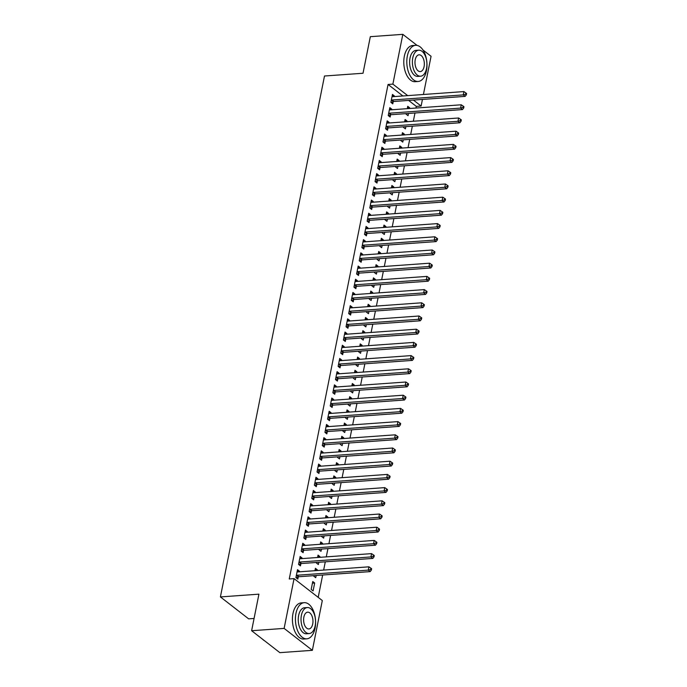 <?xml version="1.0" encoding="UTF-8"?>
<svg xmlns="http://www.w3.org/2000/svg" width="687" height="687" viewBox="0 0 687 687"><rect width="100%" height="100%" fill="white"/><g stroke="black" fill="none" stroke-linecap="round" stroke-linejoin="round"><path stroke-width="1.03" d="M318.193 597.364L322.658 575.019M323.646 570.073L325.295 561.82M326.282 556.874L327.939 548.612M328.927 543.675L330.576 535.413M331.563 530.476L333.212 522.214M334.2 517.268L335.849 509.015M336.836 504.069L338.485 495.808M339.472 490.87L341.121 482.609M342.109 477.671L343.766 469.41M344.754 464.464L346.403 456.211M347.39 451.265L349.039 443.003M350.026 438.066L351.675 429.804M352.663 424.867L354.312 416.605M355.299 411.659L356.957 403.406M357.944 398.46L359.593 390.199M360.581 385.261L362.229 377M363.217 372.062L364.866 363.801M365.853 358.854L367.502 350.602M368.49 345.655L370.138 337.394M371.126 332.456L372.783 324.195M373.771 319.257L375.42 310.996M376.407 306.05L378.056 297.797M379.044 292.851L380.692 284.59M381.68 279.652L383.329 271.391M384.316 266.453L385.965 258.192M386.953 253.254L388.61 244.993M389.598 240.046L391.247 231.785M392.234 226.847L393.883 218.586M394.87 213.648L396.519 205.387M397.507 200.449L399.156 192.188M400.143 187.242L401.792 178.989M402.78 174.043L404.437 165.782M405.424 160.844L407.073 152.583M408.061 147.645L409.71 139.384M410.697 134.437L412.346 126.185M413.334 121.238L414.982 112.977M415.97 108.039L416.305 106.382L421.114 106.038L413.437 100.079M322.306 600.55L312.362 650.323L284.126 628.399L294.07 578.626L322.306 600.55M284.126 628.399L251.622 630.726L279.858 652.65L312.362 650.323M254.07 618.455L248.642 618.85L220.407 596.926L324.496 76.008L363.019 73.251L370.319 36.677L402.822 34.35L417.086 45.419M422.969 49.988L431.067 56.274L423.424 94.488M422.436 99.435L421.114 106.038M315.075 569.961L317.308 569.806L315.402 568.321L314.929 570.699M317.308 569.806L317.162 570.536M316.175 575.483L315.728 577.724L313.822 576.238L313.942 575.646M299.815 558.11L302.048 557.956L300.142 556.47L298.553 564.396L300.468 565.873L300.889 563.735M302.048 557.956L301.911 558.625M320.348 543.563L322.589 543.4L320.683 541.923L320.202 544.302M322.589 543.4L322.443 544.138M321.456 549.076L321.001 551.317L319.094 549.84L319.215 549.239M305.088 531.712L307.321 531.549L305.414 530.072L303.834 537.99L305.741 539.475L306.17 537.337M307.321 531.549L307.192 532.219M325.629 517.156L327.862 517.002L325.956 515.516L325.475 517.895M327.862 517.002L327.716 517.74M326.729 522.678L326.282 524.92L324.376 523.434L324.496 522.841M310.361 505.306L312.602 505.151L310.687 503.665L309.107 511.592L311.013 513.069L311.443 510.93M312.602 505.151L312.465 505.821M330.902 490.758L333.135 490.595L331.228 489.118L330.756 491.497M333.135 490.595L332.989 491.334M332.001 496.272L331.555 498.513L329.648 497.036L329.769 496.435M315.642 478.908L317.875 478.745L315.968 477.267L314.38 485.185L316.295 486.671L316.716 484.533M317.875 478.745L317.738 479.414M336.175 464.352L338.416 464.197L336.51 462.712L336.029 465.09M338.416 464.197L338.27 464.936M337.283 469.874L336.828 472.115L334.921 470.638L335.041 470.037M320.915 452.51L323.148 452.347L321.241 450.861L319.661 458.787L321.568 460.264L321.997 458.126M323.148 452.347L323.019 453.016M341.456 437.954L343.689 437.791L341.783 436.314L341.31 438.692M343.689 437.791L343.543 438.529M342.555 443.476L342.109 445.708L340.202 444.231L340.323 443.63M326.188 426.103L328.429 425.94L326.514 424.463L324.934 432.381L326.84 433.866L327.27 431.728M328.429 425.94L328.292 426.61M346.729 411.547L348.962 411.393L347.055 409.907L346.583 412.286M348.962 411.393L348.816 412.131M347.828 417.069L347.382 419.31L345.475 417.833L345.595 417.232M331.469 399.705L333.702 399.542L331.795 398.056L330.207 405.983L332.122 407.46L332.542 405.321M333.702 399.542L333.564 400.212M352.002 385.149L354.243 384.986L352.337 383.509L351.856 385.888M354.243 384.986L354.097 385.725M353.109 390.671L352.654 392.912L350.748 391.427L350.868 390.826M336.742 373.299L338.974 373.135L337.068 371.658L335.488 379.576L337.394 381.062L337.824 378.923M338.974 373.135L338.846 373.805M357.283 358.743L359.516 358.588L357.609 357.103L357.137 359.481M359.516 358.588L359.37 359.327M358.382 364.265L357.936 366.506L356.029 365.029L356.149 364.428M342.014 346.901L344.256 346.737L342.341 345.252L340.761 353.178L342.667 354.655L343.096 352.517M344.256 346.737L344.118 347.407M362.556 332.345L364.788 332.182L362.882 330.705L362.41 333.083M364.788 332.182L364.642 332.92M363.655 337.867L363.208 340.108L361.302 338.622L361.422 338.021M347.296 320.494L349.528 320.331L347.622 318.854L346.042 326.772L347.948 328.257L348.369 326.119M349.528 320.331L349.391 321.001M367.828 305.938L370.07 305.784L368.163 304.298L367.682 306.677M370.07 305.784L369.924 306.522M368.936 311.46L368.481 313.701L366.575 312.224L366.695 311.623M352.568 294.096L354.801 293.933L352.895 292.447L351.315 300.374L353.221 301.851L353.65 299.712M354.801 293.933L354.672 294.603M373.11 279.54L375.342 279.377L373.436 277.9L372.964 280.279M375.342 279.377L375.196 280.116M374.209 285.062L373.762 287.303L371.856 285.818L371.976 285.217M357.841 267.69L360.082 267.526L358.167 266.049L356.587 273.967L358.494 275.453L358.923 273.314M360.082 267.526L359.945 268.196M378.382 253.134L380.615 252.979L378.709 251.494L378.236 253.872M380.615 252.979L380.469 253.718M379.482 258.656L379.035 260.897L377.129 259.42L377.249 258.819M363.122 241.292L365.355 241.128L363.449 239.643L361.869 247.569L363.775 249.046L364.196 246.908M365.355 241.128L365.218 241.798M383.655 226.736L385.896 226.573L383.99 225.096L383.509 227.474M385.896 226.573L385.75 227.311M384.763 232.258L384.316 234.499L382.401 233.013L382.522 232.412M368.395 214.885L370.628 214.722L368.721 213.245L367.141 221.162L369.048 222.648L369.477 220.51M370.628 214.722L370.499 215.392M388.936 200.329L391.169 200.175L389.263 198.689L388.79 201.068M391.169 200.175L391.023 200.913M390.036 205.851L389.589 208.092L387.683 206.615L387.803 206.014M373.668 188.487L375.909 188.324L374.003 186.847L372.414 194.765L374.321 196.242L374.75 194.103M375.909 188.324L375.772 188.994M394.209 173.931L396.442 173.768L394.536 172.291L394.063 174.67M396.442 173.768L396.296 174.507M395.308 179.453L394.862 181.694L392.955 180.209L393.076 179.608M378.949 162.08L381.182 161.917L379.276 160.44L377.695 168.358L379.602 169.844L380.023 167.705M381.182 161.917L381.045 162.587M399.482 147.525L401.723 147.37L399.817 145.884L399.336 148.263M401.723 147.37L401.577 148.109M400.59 153.046L400.143 155.288L398.228 153.811L398.348 153.21M384.222 135.683L386.455 135.519L384.548 134.042L382.968 141.96L384.875 143.437L385.304 141.307M386.455 135.519L386.326 136.189M404.763 121.127L406.996 120.964L405.09 119.486L404.617 121.865M406.996 120.964L406.85 121.702M405.862 126.648L405.416 128.89L403.509 127.404L403.63 126.803M389.495 109.276L391.736 109.121L389.83 107.636L388.241 115.553L390.147 117.039L390.577 114.901M391.736 109.121L391.599 109.783M416.305 106.382L408.628 100.422M402.883 95.965L388.061 84.467L289.253 578.978L294.07 578.626M392.14 96.077L394.372 95.914L392.466 94.437L390.877 102.354L392.792 103.84L393.213 101.702M394.372 95.914L394.235 96.584M407.4 107.928L409.632 107.765L407.726 106.287L407.254 108.666M409.632 107.765L409.486 108.503M408.499 113.441L408.052 115.682L406.146 114.205L406.266 113.604M386.858 122.475L389.1 122.32L387.185 120.835L385.605 128.761L387.511 130.238L387.94 128.1M389.1 122.32L388.962 122.99M402.127 134.326L404.36 134.171L402.453 132.685L401.972 135.064M404.36 134.171L404.214 134.901M403.226 139.847L402.78 142.089L400.873 140.603L400.985 140.011M381.586 148.881L383.818 148.718L381.912 147.241L380.332 155.159L382.238 156.645L382.668 154.506M383.818 148.718L383.69 149.388M396.846 160.732L399.087 160.569L397.172 159.092L396.7 161.471M399.087 160.569L398.932 161.308M397.953 166.245L397.498 168.487L395.592 167.01L395.712 166.409M376.304 175.279L378.546 175.125L376.639 173.639L375.05 181.566L376.965 183.043L377.386 180.904M378.546 175.125L378.408 175.795M391.573 187.13L393.806 186.976L391.899 185.49L391.427 187.869M393.806 186.976L393.66 187.706M392.672 192.652L392.225 194.893L390.319 193.408L390.439 192.815M371.032 201.686L373.273 201.523L371.358 200.046L369.778 207.963L371.684 209.449L372.114 207.311M373.273 201.523L373.135 202.193M386.3 213.537L388.533 213.374L386.626 211.897L386.146 214.275M388.533 213.374L388.387 214.112M387.399 219.05L386.953 221.291L385.038 219.814L385.158 219.213M365.759 228.084L367.992 227.929L366.085 226.444L364.505 234.37L366.411 235.847L366.841 233.709M367.992 227.929L367.863 228.599M381.019 239.935L383.26 239.78L381.345 238.295L380.873 240.673M383.26 239.78L383.106 240.51M382.118 245.457L381.671 247.698L379.765 246.212L379.885 245.62M360.477 254.491L362.719 254.327L360.812 252.85L359.224 260.768L361.139 262.254L361.56 260.115M362.719 254.327L362.581 254.997M375.746 266.341L377.979 266.178L376.072 264.701L375.6 267.08M377.979 266.178L377.833 266.917M376.845 271.854L376.399 274.096L374.492 272.619L374.613 272.018M355.205 280.889L357.446 280.734L355.531 279.248L353.951 287.175L355.857 288.652L356.287 286.513M357.446 280.734L357.309 281.404M370.473 292.739L372.706 292.576L370.8 291.099L370.319 293.478M372.706 292.576L372.56 293.315M371.573 298.261L371.126 300.502L369.211 299.017L369.331 298.424M349.932 307.295L352.165 307.132L350.258 305.655L348.678 313.573L350.585 315.058L351.014 312.92M352.165 307.132L352.036 307.802M365.192 319.146L367.433 318.983L365.518 317.497L365.046 319.884M367.433 318.983L367.279 319.721M366.291 324.659L365.845 326.9L363.938 325.423L364.058 324.822M344.651 333.693L346.892 333.538L344.986 332.053L343.397 339.979L345.312 341.456L345.733 339.318M346.892 333.538L346.755 334.208M359.919 345.544L362.152 345.381L360.246 343.904L359.773 346.282M362.152 345.381L362.006 346.119M361.018 351.066L360.572 353.307L358.666 351.821L358.786 351.22M339.378 360.1L341.611 359.936L339.704 358.459L338.124 366.377L340.031 367.854L340.46 365.724M341.611 359.936L341.482 360.606M354.647 371.95L356.879 371.787L354.973 370.302L354.492 372.689M356.879 371.787L356.733 372.526M355.746 377.464L355.299 379.705L353.384 378.228L353.504 377.627M334.105 386.498L336.338 386.343L334.432 384.857L332.852 392.775L334.758 394.261L335.187 392.122M336.338 386.343L336.209 387.004M349.365 398.348L351.607 398.185L349.692 396.708L349.219 399.087M351.607 398.185L351.452 398.924M350.464 403.87L350.018 406.111L348.111 404.626L348.232 404.025M328.824 412.904L331.065 412.741L329.159 411.264L327.57 419.182L329.477 420.659L329.906 418.529M331.065 412.741L330.928 413.411M344.093 424.755L346.325 424.592L344.419 423.106L343.947 425.485M346.325 424.592L346.179 425.33M345.192 430.268L344.745 432.509L342.839 431.032L342.959 430.431M323.551 439.302L325.784 439.148L323.878 437.662L322.297 445.58L324.204 447.065L324.633 444.927M325.784 439.148L325.655 439.809M338.82 451.153L341.053 450.99L339.146 449.513L338.665 451.891M341.053 450.99L340.907 451.728M339.919 456.675L339.472 458.916L337.557 457.43L337.678 456.829M318.279 465.709L320.511 465.546L318.605 464.068L317.025 471.986L318.931 473.463L319.361 471.334M320.511 465.546L320.382 466.215M333.538 477.559L335.78 477.396L333.865 475.911L333.393 478.289M335.78 477.396L335.625 478.135M334.638 483.073L334.191 485.314L332.285 483.837L332.405 483.236M312.997 492.107L315.239 491.952L313.332 490.466L311.743 498.384L313.65 499.87L314.079 497.732M315.239 491.952L315.101 492.613M328.266 503.957L330.499 503.794L328.592 502.317L328.12 504.696M330.499 503.794L330.353 504.533M329.365 509.479L328.918 511.721L327.012 510.235L327.132 509.634M307.724 518.513L309.957 518.35L308.051 516.873L306.471 524.791L308.377 526.268L308.807 524.138M309.957 518.35L309.828 519.02M322.984 530.364L325.226 530.201L323.319 528.715L322.838 531.094M325.226 530.201L325.08 530.939M324.092 535.877L323.646 538.119L321.731 536.641L321.851 536.04M302.452 544.911L304.685 544.757L302.778 543.271L301.198 551.189L303.104 552.674L303.525 550.536M304.685 544.757L304.556 545.418M317.712 556.762L319.953 556.599L318.038 555.122L317.566 557.501M319.953 556.599L319.798 557.337M318.811 562.284L318.364 564.525L316.458 563.039L316.578 562.438M297.17 571.318L299.412 571.155L297.505 569.678L295.917 577.595L297.823 579.072L298.252 576.943M299.412 571.155L299.274 571.824M314.672 583.005L312.765 581.52L311.185 589.446L313.092 590.923L314.672 583.005L312.439 583.16M388.061 84.467L392.878 84.115L402.822 34.35M251.622 630.726L258.93 594.161L220.407 596.926M407.7 95.622L392.878 84.115M391.968 100.001L393.874 101.478L465.142 96.369L463.236 94.892L391.968 100.001A1.451 1.082 -52.2 0 0 391.504 100.13L391.307 100.216M465.571 94.231L466.327 94.823L466.593 93.501L465.829 92.908L465.571 94.231L463.236 94.892L463.888 91.586L392.629 96.704A1.451 1.082 -52.2 0 1 392.2 96.635L392.037 96.575M393.874 101.478A1.451 1.082 -52.2 0 0 393.411 101.607L391.238 102.629M465.142 96.369L466.327 94.823M465.829 92.908L463.888 91.586M389.331 113.2L391.238 114.686L462.506 109.568L460.591 108.091L389.331 113.2A1.451 1.082 -52.2 0 0 388.859 113.329L388.67 113.424M462.926 107.43L463.691 108.022L463.957 106.708L463.193 106.116L462.926 107.43L460.591 108.091L461.252 104.793L389.993 109.903A1.451 1.082 -52.2 0 1 389.563 109.834L389.4 109.774M391.238 114.686A1.451 1.082 -52.2 0 0 390.774 114.806L388.602 115.837M462.506 109.568L463.691 108.022M463.193 106.116L461.252 104.793M386.695 126.399L388.602 127.885L459.861 122.775L457.954 121.29L386.695 126.399A1.451 1.082 -52.2 0 0 386.223 126.528L386.034 126.623M460.29 120.637L461.054 121.23L461.321 119.907L460.556 119.315L460.29 120.637L457.954 121.29L458.615 117.992L387.356 123.102A1.451 1.082 -52.2 0 1 386.918 123.042L386.764 122.973M388.602 127.885A1.451 1.082 -52.2 0 0 388.129 128.014L385.965 129.036M459.861 122.775L461.054 121.23M460.556 119.315L458.615 117.992M407.348 55.999A18.12 10.039 85.9 0 0 418.185 81.47A18.12 10.039 85.9 0 0 426.429 70.804A18.12 10.039 85.9 0 0 415.592 45.325A18.12 10.039 85.9 0 0 407.348 55.999M415.592 45.325L412.586 45.548A18.12 10.039 85.9 0 0 404.342 56.214A18.12 10.039 85.9 0 0 415.171 81.693L418.185 81.47M420.59 76.214L417.825 76.412A13.044 7.222 -94.1 0 1 410.019 58.069A13.044 7.222 -94.1 0 1 415.953 50.391L418.727 50.194A13.044 7.222 85.9 0 0 412.784 57.871A13.044 7.222 85.9 0 0 420.59 76.214A13.044 7.222 85.9 0 0 426.524 68.537A13.044 7.222 85.9 0 0 418.727 50.194M424.085 66.639A8.407 4.654 85.9 0 0 419.053 54.814A8.407 4.654 85.9 0 0 415.231 59.769A8.407 4.654 85.9 0 0 420.255 71.585A8.407 4.654 85.9 0 0 424.085 66.639M262.451 639.133A18.12 10.039 85.9 0 0 264.504 640.731M295.977 613.345A18.12 10.039 85.9 0 0 306.814 638.824A18.12 10.039 85.9 0 0 315.058 628.158A18.12 10.039 85.9 0 0 304.221 602.679A18.12 10.039 85.9 0 0 295.977 613.345M304.221 602.679L301.215 602.894A18.12 10.039 85.9 0 0 292.971 613.56A18.12 10.039 85.9 0 0 303.809 639.039L306.814 638.824M309.219 633.56L306.454 633.766A13.044 7.222 -94.1 0 1 298.647 615.415A13.044 7.222 -94.1 0 1 304.581 607.737L307.355 607.54A13.044 7.222 85.9 0 0 301.421 615.217A13.044 7.222 85.9 0 0 309.219 633.56A13.044 7.222 85.9 0 0 315.153 625.883A13.044 7.222 85.9 0 0 307.355 607.54M312.714 623.985A8.407 4.654 85.9 0 0 307.69 612.169A8.407 4.654 85.9 0 0 303.86 617.115A8.407 4.654 85.9 0 0 308.892 628.94A8.407 4.654 85.9 0 0 312.714 623.985M384.059 139.607L385.965 141.084L457.224 135.974L455.318 134.489L384.059 139.607A1.451 1.082 -52.2 0 0 383.586 139.736L383.398 139.822M457.654 133.836L458.418 134.429L458.684 133.106L457.92 132.514L457.654 133.836L455.318 134.489L455.979 131.191L384.711 136.301A1.451 1.082 -52.2 0 1 384.282 136.241L384.119 136.172M385.965 141.084A1.451 1.082 -52.2 0 0 385.493 141.213L383.32 142.235M457.224 135.974L458.418 134.429M457.92 132.514L455.979 131.191M381.414 152.806L383.329 154.283L454.588 149.173L452.681 147.696L381.414 152.806A1.451 1.082 -52.2 0 0 380.95 152.935L380.753 153.021M455.017 147.035L455.782 147.628L456.039 146.305L455.283 145.713L455.017 147.035L452.681 147.696L453.343 144.39L382.075 149.508A1.451 1.082 -52.2 0 1 381.646 149.44L381.483 149.38M383.329 154.283A1.451 1.082 -52.2 0 0 382.857 154.412L380.684 155.434M454.588 149.173L455.782 147.628M455.283 145.713L453.343 144.39M378.777 166.005L380.684 167.491L451.952 162.372L450.045 160.895L378.777 166.005A1.451 1.082 -52.2 0 0 378.314 166.134L378.116 166.228M452.381 160.234L453.145 160.827L453.403 159.513L452.639 158.92L452.381 160.234L450.045 160.895L450.706 157.598L379.439 162.707A1.451 1.082 -52.2 0 1 379.009 162.639L378.846 162.579M380.684 167.491A1.451 1.082 -52.2 0 0 380.22 167.611L378.048 168.641M451.952 162.372L453.145 160.827M452.639 158.92L450.706 157.598M376.141 179.204L378.048 180.69L449.315 175.58L447.409 174.094L376.141 179.204A1.451 1.082 -52.2 0 0 375.669 179.333L375.48 179.427M449.745 173.442L450.5 174.034L450.766 172.712L450.002 172.119L449.745 173.442L447.409 174.094L448.061 170.797L376.802 175.906A1.451 1.082 -52.2 0 1 376.373 175.846L376.21 175.778M378.048 180.69A1.451 1.082 -52.2 0 0 377.584 180.818L375.411 181.84M449.315 175.58L450.5 174.034M450.002 172.119L448.061 170.797M373.505 192.412L375.411 193.889L446.679 188.779L444.764 187.293L373.505 192.412A1.451 1.082 -52.2 0 0 373.032 192.532L372.843 192.626M447.1 186.641L447.864 187.233L448.13 185.911L447.366 185.318L447.1 186.641L444.764 187.293L445.425 183.996L374.166 189.105A1.451 1.082 -52.2 0 1 373.737 189.045L373.573 188.977M375.411 193.889A1.451 1.082 -52.2 0 0 374.939 194.017L372.775 195.039M446.679 188.779L447.864 187.233M447.366 185.318L445.425 183.996M370.868 205.611L372.775 207.088L444.034 201.978L442.127 200.501L370.868 205.611A1.451 1.082 -52.2 0 0 370.396 205.739L370.207 205.825M444.463 199.84L445.228 200.432L445.494 199.11L444.729 198.517L444.463 199.84L442.127 200.501L442.789 197.195L371.521 202.313A1.451 1.082 -52.2 0 1 371.092 202.244L370.937 202.184M372.775 207.088A1.451 1.082 -52.2 0 0 372.302 207.216L370.138 208.238M444.034 201.978L445.228 200.432M444.729 198.517L442.789 197.195M368.232 218.81L370.138 220.295L441.397 215.177L439.491 213.7L368.232 218.81A1.451 1.082 -52.2 0 0 367.76 218.938L367.571 219.033M441.827 213.039L442.591 213.631L442.857 212.317L442.093 211.725L441.827 213.039L439.491 213.7L440.152 210.402L368.885 215.512A1.451 1.082 -52.2 0 1 368.455 215.443L368.292 215.383M370.138 220.295A1.451 1.082 -52.2 0 0 369.666 220.415L367.493 221.446M441.397 215.177L442.591 213.631M442.093 211.725L440.152 210.402M365.587 232.008L367.502 233.494L438.761 228.385L436.855 226.899L365.587 232.008A1.451 1.082 -52.2 0 0 365.123 232.137L364.926 232.232M439.191 226.246L439.955 226.839L440.212 225.516L439.457 224.924L439.191 226.246L436.855 226.899L437.516 223.601L366.248 228.711A1.451 1.082 -52.2 0 1 365.819 228.651L365.656 228.582M367.502 233.494A1.451 1.082 -52.2 0 0 367.03 233.623L364.857 234.645M438.761 228.385L439.955 226.839M439.457 224.924L437.516 223.601M362.951 245.216L364.857 246.693L436.125 241.584L434.218 240.098L362.951 245.216A1.451 1.082 -52.2 0 0 362.487 245.336L362.289 245.431M436.554 239.445L437.318 240.038L437.576 238.715L436.812 238.123L436.554 239.445L434.218 240.098L434.88 236.8L363.612 241.91A1.451 1.082 -52.2 0 1 363.183 241.85L363.019 241.781M364.857 246.693A1.451 1.082 -52.2 0 0 364.393 246.822L362.221 247.844M436.125 241.584L437.318 240.038M436.812 238.123L434.88 236.8M360.314 258.415L362.221 259.892L433.488 254.783L431.582 253.305L360.314 258.415A1.451 1.082 -52.2 0 0 359.842 258.544L359.653 258.63M433.918 252.644L434.673 253.237L434.94 251.914L434.175 251.322L433.918 252.644L431.582 253.305L432.235 249.999L360.976 255.117A1.451 1.082 -52.2 0 1 360.546 255.049L360.383 254.989M362.221 259.892A1.451 1.082 -52.2 0 0 361.757 260.021L359.584 261.043M433.488 254.783L434.673 253.237M434.175 251.322L432.235 249.999M357.678 271.614L359.584 273.1L430.852 267.982L428.937 266.504L357.678 271.614A1.451 1.082 -52.2 0 0 357.206 271.743L357.017 271.829M431.273 265.843L432.037 266.436L432.303 265.122L431.539 264.529L431.273 265.843L428.937 266.504L429.598 263.207L358.339 268.316A1.451 1.082 -52.2 0 1 357.91 268.248L357.747 268.188M359.584 273.1A1.451 1.082 -52.2 0 0 359.112 273.22L356.948 274.25M430.852 267.982L432.037 266.436M431.539 264.529L429.598 263.207M355.042 284.813L356.948 286.299L428.207 281.189L426.301 279.703L355.042 284.813A1.451 1.082 -52.2 0 0 354.569 284.942L354.38 285.036M428.636 279.042L429.401 279.635L429.667 278.321L428.903 277.728L428.636 279.042L426.301 279.703L426.962 276.406L355.694 281.515A1.451 1.082 -52.2 0 1 355.265 281.455L355.11 281.387M356.948 286.299A1.451 1.082 -52.2 0 0 356.476 286.427L354.312 287.449M428.207 281.189L429.401 279.635M428.903 277.728L426.962 276.406M352.397 298.021L354.312 299.498L425.571 294.388L423.664 292.902L352.397 298.021A1.451 1.082 -52.2 0 0 351.933 298.141L351.744 298.235M426 292.25L426.764 292.842L427.031 291.52L426.266 290.927L426 292.25L423.664 292.902L424.326 289.605L353.058 294.714A1.451 1.082 -52.2 0 1 352.629 294.654L352.465 294.586M354.312 299.498A1.451 1.082 -52.2 0 0 353.839 299.626L351.667 300.648M425.571 294.388L426.764 292.842M426.266 290.927L424.326 289.605M349.76 311.22L351.675 312.697L422.934 307.587L421.028 306.11L349.76 311.22A1.451 1.082 -52.2 0 0 349.297 311.348L349.099 311.434M423.364 305.449L424.128 306.041L424.386 304.719L423.63 304.126L423.364 305.449L421.028 306.11L421.689 302.804L350.422 307.913A1.451 1.082 -52.2 0 1 349.992 307.853L349.829 307.793M351.675 312.697A1.451 1.082 -52.2 0 0 351.203 312.825L349.03 313.847M422.934 307.587L424.128 306.041M423.63 304.126L421.689 302.804M347.124 324.419L349.03 325.904L420.298 320.786L418.392 319.309L347.124 324.419A1.451 1.082 -52.2 0 0 346.66 324.547L346.463 324.633M420.727 318.648L421.492 319.24L421.749 317.918L420.985 317.325L420.727 318.648L418.392 319.309L419.053 316.011L347.785 321.121A1.451 1.082 -52.2 0 1 347.356 321.052L347.193 320.992M349.03 325.904A1.451 1.082 -52.2 0 0 348.567 326.024L346.394 327.055M420.298 320.786L421.492 319.24M420.985 317.325L419.053 316.011M344.488 337.618L346.394 339.103L417.662 333.994L415.755 332.508L344.488 337.618A1.451 1.082 -52.2 0 0 344.015 337.746L343.826 337.841M418.082 331.847L418.847 332.439L419.113 331.125L418.349 330.533L418.082 331.847L415.755 332.508L416.408 329.21L345.149 334.32A1.451 1.082 -52.2 0 1 344.719 334.26L344.556 334.191M346.394 339.103A1.451 1.082 -52.2 0 0 345.93 339.232L343.758 340.254M417.662 333.994L418.847 332.439M418.349 330.533L416.408 329.21M341.851 350.825L343.758 352.302L415.025 347.193L413.11 345.707L341.851 350.825A1.451 1.082 -52.2 0 0 341.379 350.945L341.19 351.04M415.446 345.054L416.21 345.647L416.477 344.324L415.712 343.732L415.446 345.054L413.11 345.707L413.772 342.409L342.512 347.519A1.451 1.082 -52.2 0 1 342.074 347.459L341.92 347.39M343.758 352.302A1.451 1.082 -52.2 0 0 343.285 352.431L341.121 353.453M415.025 347.193L416.21 345.647M415.712 343.732L413.772 342.409M339.215 364.024L341.121 365.501L412.38 360.392L410.474 358.915L339.215 364.024A1.451 1.082 -52.2 0 0 338.743 364.153L338.554 364.239M412.81 358.253L413.574 358.846L413.84 357.523L413.076 356.931L412.81 358.253L410.474 358.915L411.135 355.608L339.867 360.718A1.451 1.082 -52.2 0 1 339.438 360.658L339.284 360.589M341.121 365.501A1.451 1.082 -52.2 0 0 340.649 365.63L338.485 366.652M412.38 360.392L413.574 358.846M413.076 356.931L411.135 355.608M336.57 377.223L338.485 378.7L409.744 373.591L407.838 372.114L336.57 377.223A1.451 1.082 -52.2 0 0 336.106 377.352L335.917 377.438M410.173 371.452L410.938 372.045L411.204 370.722L410.44 370.13L410.173 371.452L407.838 372.114L408.499 368.807L337.231 373.926A1.451 1.082 -52.2 0 1 336.802 373.857L336.639 373.797M338.485 378.7A1.451 1.082 -52.2 0 0 338.013 378.829L335.84 379.851M409.744 373.591L410.938 372.045M410.44 370.13L408.499 368.807M333.934 390.422L335.84 391.908L407.108 386.798L405.201 385.313L333.934 390.422A1.451 1.082 -52.2 0 0 333.47 390.551L333.272 390.645M407.537 384.651L408.301 385.244L408.559 383.93L407.803 383.337L407.537 384.651L405.201 385.313L405.862 382.015L334.595 387.125A1.451 1.082 -52.2 0 1 334.165 387.064L334.002 386.996M335.84 391.908A1.451 1.082 -52.2 0 0 335.376 392.037L333.204 393.058M407.108 386.798L408.301 385.244M407.803 383.337L405.862 382.015M331.297 403.621L333.204 405.107L404.471 399.997L402.565 398.512L331.297 403.621A1.451 1.082 -52.2 0 0 330.833 403.75L330.636 403.844M404.901 397.859L405.656 398.451L405.923 397.129L405.158 396.536L404.901 397.859L402.565 398.512L403.217 395.214L331.958 400.323A1.451 1.082 -52.2 0 1 331.529 400.263L331.366 400.195M333.204 405.107A1.451 1.082 -52.2 0 0 332.74 405.236L330.567 406.257M404.471 399.997L405.656 398.451M405.158 396.536L403.217 395.214M328.661 416.829L330.567 418.306L401.835 413.196L399.928 411.719L328.661 416.829A1.451 1.082 -52.2 0 0 328.188 416.957L328 417.043M402.256 411.058L403.02 411.65L403.286 410.328L402.522 409.735L402.256 411.058L399.928 411.719L400.581 408.413L329.322 413.522A1.451 1.082 -52.2 0 1 328.893 413.462L328.73 413.394M330.567 418.306A1.451 1.082 -52.2 0 0 330.103 418.435L327.931 419.456M401.835 413.196L403.02 411.65M402.522 409.735L400.581 408.413M326.024 430.028L327.931 431.505L399.199 426.395L397.284 424.918L326.024 430.028A1.451 1.082 -52.2 0 0 325.552 430.156L325.363 430.242M399.619 424.257L400.384 424.849L400.65 423.527L399.886 422.934L399.619 424.257L397.284 424.918L397.945 421.612L326.686 426.73A1.451 1.082 -52.2 0 1 326.248 426.661L326.093 426.601M327.931 431.505A1.451 1.082 -52.2 0 0 327.459 431.634L325.295 432.655M399.199 426.395L400.384 424.849M399.886 422.934L397.945 421.612M323.388 443.227L325.295 444.712L396.554 439.594L394.647 438.117L323.388 443.227A1.451 1.082 -52.2 0 0 322.916 443.355L322.727 443.45M396.983 437.456L397.747 438.048L398.013 436.734L397.249 436.142L396.983 437.456L394.647 438.117L395.308 434.819L324.041 439.929A1.451 1.082 -52.2 0 1 323.611 439.869L323.457 439.8M325.295 444.712A1.451 1.082 -52.2 0 0 324.822 444.841L322.658 445.863M396.554 439.594L397.747 438.048M397.249 436.142L395.308 434.819M320.743 456.426L322.658 457.911L393.917 452.802L392.011 451.316L320.743 456.426A1.451 1.082 -52.2 0 0 320.279 456.554L320.09 456.649M394.347 450.663L395.111 451.256L395.377 449.933L394.613 449.341L394.347 450.663L392.011 451.316L392.672 448.018L321.404 453.128A1.451 1.082 -52.2 0 1 320.975 453.068L320.812 452.999M322.658 457.911A1.451 1.082 -52.2 0 0 322.186 458.04L320.013 459.062M393.917 452.802L395.111 451.256M394.613 449.341L392.672 448.018M318.107 469.633L320.013 471.11L391.281 466.001L389.374 464.515L318.107 469.633A1.451 1.082 -52.2 0 0 317.643 469.762L317.446 469.848M391.71 463.862L392.475 464.455L392.732 463.132L391.968 462.54L391.71 463.862L389.374 464.515L390.036 461.217L318.768 466.327A1.451 1.082 -52.2 0 1 318.339 466.267L318.175 466.198M320.013 471.11A1.451 1.082 -52.2 0 0 319.549 471.239L317.377 472.261M391.281 466.001L392.475 464.455M391.968 462.54L390.036 461.217M315.47 482.832L317.377 484.309L388.644 479.2L386.738 477.723L315.47 482.832A1.451 1.082 -52.2 0 0 315.007 482.961L314.809 483.047M389.074 477.061L389.83 477.654L390.096 476.331L389.331 475.739L389.074 477.061L386.738 477.723L387.391 474.416L316.132 479.535A1.451 1.082 -52.2 0 1 315.702 479.466L315.539 479.406M317.377 484.309A1.451 1.082 -52.2 0 0 316.913 484.438L314.74 485.46M388.644 479.2L389.83 477.654M389.331 475.739L387.391 474.416M312.834 496.031L314.74 497.517L386.008 492.399L384.093 490.922L312.834 496.031A1.451 1.082 -52.2 0 0 312.362 496.16L312.173 496.254M386.429 490.26L387.193 490.853L387.459 489.539L386.695 488.946L386.429 490.26L384.093 490.922L384.754 487.624L313.495 492.734A1.451 1.082 -52.2 0 1 313.066 492.673L312.903 492.605M314.74 497.517A1.451 1.082 -52.2 0 0 314.277 497.646L312.104 498.668M386.008 492.399L387.193 490.853M386.695 488.946L384.754 487.624M310.198 509.23L312.104 510.716L383.372 505.606L381.457 504.121L310.198 509.23A1.451 1.082 -52.2 0 0 309.725 509.359L309.536 509.453M383.793 503.468L384.557 504.06L384.823 502.738L384.059 502.145L383.793 503.468L381.457 504.121L382.118 500.823L310.859 505.933A1.451 1.082 -52.2 0 1 310.421 505.872L310.266 505.804M312.104 510.716A1.451 1.082 -52.2 0 0 311.632 510.845L309.468 511.867M383.372 505.606L384.557 504.06M384.059 502.145L382.118 500.823M307.561 522.438L309.468 523.915L380.727 518.805L378.82 517.32L307.561 522.438A1.451 1.082 -52.2 0 0 307.089 522.567L306.9 522.652M381.156 516.667L381.92 517.259L382.187 515.937L381.422 515.344L381.156 516.667L378.82 517.32L379.482 514.022L308.214 519.132A1.451 1.082 -52.2 0 1 307.785 519.071L307.63 519.003M309.468 523.915A1.451 1.082 -52.2 0 0 308.995 524.044L306.823 525.066M380.727 518.805L381.92 517.259M381.422 515.344L379.482 514.022M304.916 535.637L306.831 537.114L378.09 532.004L376.184 530.527L304.916 535.637A1.451 1.082 -52.2 0 0 304.453 535.766L304.255 535.851M378.52 529.866L379.284 530.458L379.542 529.136L378.786 528.543L378.52 529.866L376.184 530.527L376.845 527.221L305.578 532.339A1.451 1.082 -52.2 0 1 305.148 532.27L304.985 532.21M306.831 537.114A1.451 1.082 -52.2 0 0 306.359 537.243L304.186 538.264M378.09 532.004L379.284 530.458M378.786 528.543L376.845 527.221M302.28 548.836L304.186 550.321L375.454 545.203L373.548 543.726L302.28 548.836A1.451 1.082 -52.2 0 0 301.816 548.965L301.619 549.059M375.883 543.065L376.648 543.657L376.905 542.344L376.141 541.751L375.883 543.065L373.548 543.726L374.209 540.429L302.941 545.538A1.451 1.082 -52.2 0 1 302.512 545.469L302.349 545.409M304.186 550.321A1.451 1.082 -52.2 0 0 303.723 550.442L301.55 551.472M375.454 545.203L376.648 543.657M376.141 541.751L374.209 540.429M299.644 562.035L301.55 563.52L372.818 558.411L370.911 556.925L299.644 562.035A1.451 1.082 -52.2 0 0 299.18 562.164L298.982 562.258M373.247 556.272L374.003 556.865L374.269 555.543L373.505 554.95L373.247 556.272L370.911 556.925L371.564 553.628L300.305 558.737A1.451 1.082 -52.2 0 1 299.875 558.677L299.712 558.608M301.55 563.52A1.451 1.082 -52.2 0 0 301.086 563.649L298.914 564.671M372.818 558.411L374.003 556.865M373.505 554.95L371.564 553.628M297.007 575.242L298.914 576.719L370.181 571.61L368.266 570.124L297.007 575.242A1.451 1.082 -52.2 0 0 296.535 575.371L296.346 575.457M370.602 569.471L371.366 570.064L371.633 568.742L370.868 568.149L370.602 569.471L368.266 570.124L368.928 566.827L297.669 571.936A1.451 1.082 -52.2 0 1 297.239 571.876L297.076 571.807M298.914 576.719A1.451 1.082 -52.2 0 0 298.45 576.848L296.277 577.87M370.181 571.61L371.366 570.064M370.868 568.149L368.928 566.827M391.504 100.13L393.411 101.607M388.859 113.329L390.774 114.806M386.223 126.528L388.129 128.014M383.586 139.736L385.493 141.213M380.95 152.935L382.857 154.412M378.314 166.134L380.22 167.611M375.669 179.333L377.584 180.818M373.032 192.532L374.939 194.017M370.396 205.739L372.302 207.216M367.76 218.938L369.666 220.415M365.123 232.137L367.03 233.623M362.487 245.336L364.393 246.822M359.842 258.544L361.757 260.021M357.206 271.743L359.112 273.22M354.569 284.942L356.476 286.427M351.933 298.141L353.839 299.626M349.297 311.348L351.203 312.825M346.66 324.547L348.567 326.024M344.015 337.746L345.93 339.232M341.379 350.945L343.285 352.431M338.743 364.153L340.649 365.63M336.106 377.352L338.013 378.829M333.47 390.551L335.376 392.037M330.833 403.75L332.74 405.236M328.188 416.957L330.103 418.435M325.552 430.156L327.459 431.634M322.916 443.355L324.822 444.841M320.279 456.554L322.186 458.04M317.643 469.762L319.549 471.239M315.007 482.961L316.913 484.438M312.362 496.16L314.277 497.646M309.725 509.359L311.632 510.845M307.089 522.567L308.995 524.044M304.453 535.766L306.359 537.243M301.816 548.965L303.723 550.442M299.18 562.164L301.086 563.649M296.535 575.371L298.45 576.848"/></g></svg>
